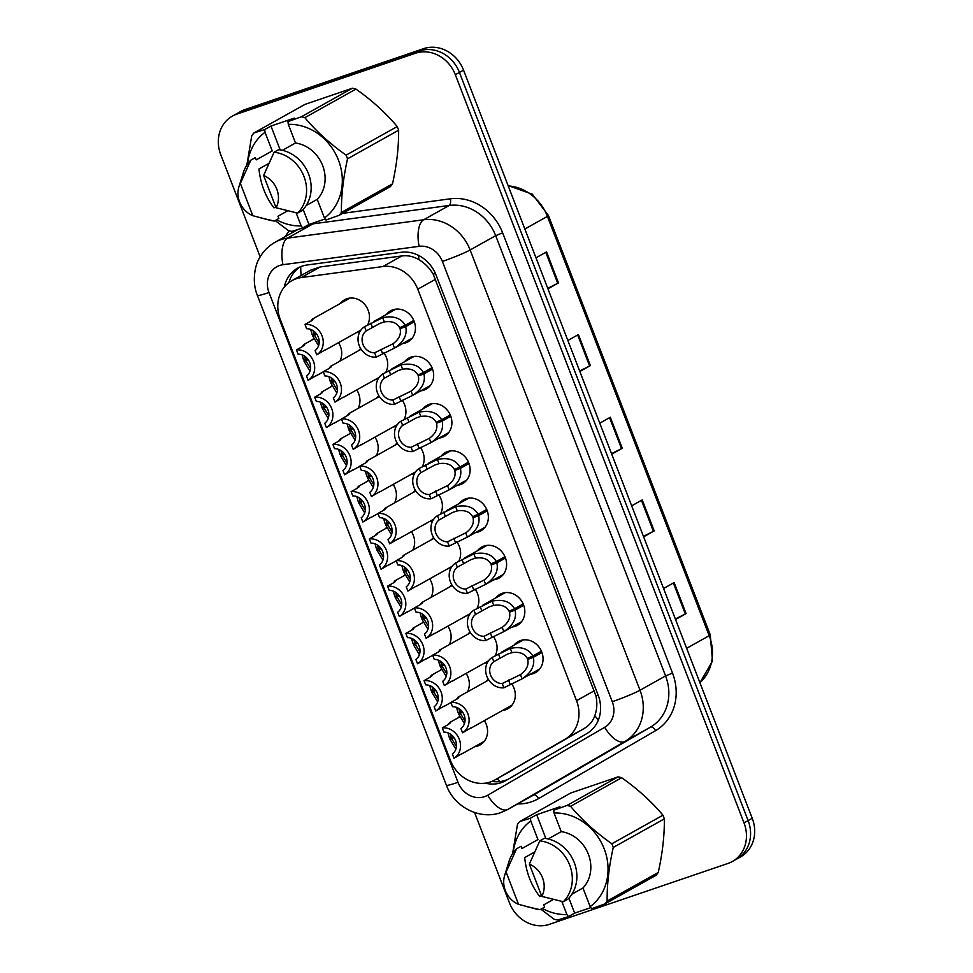 <?xml version="1.0" encoding="UTF-8"?>
<svg xmlns="http://www.w3.org/2000/svg" width="973" height="973" viewBox="0 0 973 973"><rect width="100%" height="100%" fill="white"/><g stroke="black" fill="none" stroke-linecap="round" stroke-linejoin="round"><path stroke-width="1.46" d="M513.963 645.208A17.769 15.677 60.8 0 1 518.183 641.572A17.769 15.677 60.8 0 1 520.482 640.55A17.769 15.677 60.8 0 1 541.195 650.694A17.769 15.677 60.8 0 1 535.539 672.598A17.769 15.677 60.8 0 1 533.24 673.62A17.769 15.677 60.8 0 1 530.236 674.289M495.731 597.957A17.769 15.677 60.8 0 1 499.952 594.333A17.769 15.677 60.8 0 1 502.25 593.299A17.769 15.677 60.8 0 1 522.963 603.455A17.769 15.677 60.8 0 1 517.308 625.347A17.769 15.677 60.8 0 1 515.009 626.369A17.769 15.677 60.8 0 1 512.005 627.038M459.268 503.467A17.769 15.677 60.8 0 1 463.489 499.842A17.769 15.677 60.8 0 1 465.787 498.808A17.769 15.677 60.8 0 1 486.5 508.964A17.769 15.677 60.8 0 1 480.844 530.857A17.769 15.677 60.8 0 1 478.546 531.878A17.769 15.677 60.8 0 1 475.542 532.547M441.037 456.228A17.769 15.677 60.8 0 1 445.257 452.591A17.769 15.677 60.8 0 1 447.556 451.569A17.769 15.677 60.8 0 1 468.268 461.713A17.769 15.677 60.8 0 1 462.613 483.605A17.769 15.677 60.8 0 1 460.314 484.639A17.769 15.677 60.8 0 1 457.31 485.308M422.805 408.976A17.769 15.677 60.8 0 1 427.025 405.34A17.769 15.677 60.8 0 1 429.324 404.318A17.769 15.677 60.8 0 1 450.037 414.462A17.769 15.677 60.8 0 1 444.381 436.366A17.769 15.677 60.8 0 1 442.083 437.388A17.769 15.677 60.8 0 1 439.078 438.057M404.573 361.737A17.769 15.677 60.8 0 1 408.794 358.1A17.769 15.677 60.8 0 1 411.093 357.079A17.769 15.677 60.8 0 1 431.805 367.222A17.769 15.677 60.8 0 1 426.15 389.115A17.769 15.677 60.8 0 1 423.851 390.137A17.769 15.677 60.8 0 1 420.847 390.818M477.5 550.718A17.769 15.677 60.8 0 1 481.72 547.081A17.769 15.677 60.8 0 1 484.019 546.06A17.769 15.677 60.8 0 1 504.732 556.203A17.769 15.677 60.8 0 1 499.076 578.096A17.769 15.677 60.8 0 1 496.777 579.13A17.769 15.677 60.8 0 1 493.773 579.799M386.342 314.486A17.769 15.677 60.8 0 1 390.562 310.849A17.769 15.677 60.8 0 1 392.861 309.828A17.769 15.677 60.8 0 1 413.574 319.971A17.769 15.677 60.8 0 1 407.918 341.876A17.769 15.677 60.8 0 1 405.619 342.897A17.769 15.677 60.8 0 1 402.615 343.566M511.506 683.605A17.769 15.677 60.8 0 1 507.797 708.782A17.769 15.677 60.8 0 1 505.498 709.804A17.769 15.677 60.8 0 1 502.494 710.485M493.275 636.366A17.769 15.677 60.8 0 1 495.184 655.729M487.449 662.491A17.769 15.677 60.8 0 1 487.266 662.564A17.769 15.677 60.8 0 1 484.262 663.233M438.592 494.625A17.769 15.677 60.8 0 1 440.501 513.987M432.754 520.762A17.769 15.677 60.8 0 1 432.571 520.823A17.769 15.677 60.8 0 1 429.567 521.492M420.36 447.385A17.769 15.677 60.8 0 1 422.27 466.748M414.534 473.51A17.769 15.677 60.8 0 1 414.34 473.583A17.769 15.677 60.8 0 1 411.336 474.252M402.129 400.134A17.769 15.677 60.8 0 1 404.038 419.497M396.303 426.271A17.769 15.677 60.8 0 1 396.108 426.332A17.769 15.677 60.8 0 1 393.104 427.001M383.897 352.895A17.769 15.677 60.8 0 1 385.807 372.258M378.071 379.02A17.769 15.677 60.8 0 1 377.877 379.093A17.769 15.677 60.8 0 1 374.873 379.762M475.043 589.115A17.769 15.677 60.8 0 1 476.952 608.478M469.217 615.252A17.769 15.677 60.8 0 1 469.035 615.313A17.769 15.677 60.8 0 1 466.031 615.982M456.811 541.876A17.769 15.677 60.8 0 1 458.733 561.239M450.986 568.001A17.769 15.677 60.8 0 1 450.803 568.074A17.769 15.677 60.8 0 1 447.799 568.743M340.368 303.43A17.769 15.677 60.8 0 1 344.588 299.793A17.769 15.677 60.8 0 1 346.887 298.772A17.769 15.677 60.8 0 1 365.191 305.023A17.769 15.677 60.8 0 1 367.575 325.006M359.84 331.781A17.769 15.677 60.8 0 1 359.645 331.842A17.769 15.677 60.8 0 1 356.641 332.511M484.335 720.64A17.769 15.677 60.8 0 1 480.042 744.977A17.769 15.677 60.8 0 1 477.743 745.999A17.769 15.677 60.8 0 1 474.739 746.668M466.103 673.389A17.769 15.677 60.8 0 1 467.454 691.9M447.884 626.138A17.769 15.677 60.8 0 1 449.222 644.649M411.421 531.647A17.769 15.677 60.8 0 1 412.759 550.159M429.652 578.899A17.769 15.677 60.8 0 1 430.99 597.41M356.726 389.918A17.769 15.677 60.8 0 1 358.076 408.417M374.958 437.157A17.769 15.677 60.8 0 1 376.308 455.668M393.189 484.408A17.769 15.677 60.8 0 1 394.539 502.907M338.495 342.666A17.769 15.677 60.8 0 1 339.845 361.178M494.673 780.054L584.201 728.485C589.334 725.432 592.873 721.151 594.831 715.629C597.021 709.597 597.398 703.041 595.962 695.95L433.24 274.24C429.507 267.964 424.739 263.124 418.901 259.706C413.561 256.458 407.882 255.206 401.861 255.935L320.166 266.967L310.521 270.239L291.876 280.674A33.325 29.397 -119.2 0 0 280.224 319.278L450.475 760.497A33.325 29.397 -119.2 0 0 494.673 780.054A33.325 29.397 -119.2 0 0 495.038 779.847L565.252 739.079A33.325 29.397 -119.2 0 0 576.539 700.682L417.77 289.2A33.325 29.397 -119.2 0 0 382.912 266.541L301.216 277.573A33.325 29.397 -119.2 0 0 296.193 278.752A33.325 29.397 -119.2 0 0 291.876 280.674M486.22 681.404A17.769 15.677 60.8 0 1 488.264 679.263M467.989 634.153A17.769 15.677 60.8 0 1 470.032 632.024M449.757 586.901A17.769 15.677 60.8 0 1 451.8 584.773M413.294 492.411A17.769 15.677 60.8 0 1 415.337 490.283M431.526 539.662A17.769 15.677 60.8 0 1 433.569 537.534M358.599 350.681A17.769 15.677 60.8 0 1 360.655 348.541M376.831 397.921A17.769 15.677 60.8 0 1 378.874 395.792M395.062 445.172A17.769 15.677 60.8 0 1 397.106 443.043M458.465 717.587A17.769 15.677 60.8 0 1 459.609 716.298M440.246 670.348A17.769 15.677 60.8 0 1 441.377 669.047M422.014 623.097A17.769 15.677 60.8 0 1 423.146 621.808M385.551 528.607A17.769 15.677 60.8 0 1 386.695 527.305M403.783 575.846A17.769 15.677 60.8 0 1 404.926 574.557M330.856 386.865A17.769 15.677 60.8 0 1 332 385.576M349.088 434.116A17.769 15.677 60.8 0 1 350.231 432.815M367.32 481.355A17.769 15.677 60.8 0 1 368.463 480.066M312.625 339.626A17.769 15.677 60.8 0 1 313.768 338.324M260.18 256.848L220.762 154.707A33.325 29.397 60.8 0 1 232.413 116.103A33.325 29.397 60.8 0 1 236.719 114.182L415.435 53.247A33.325 29.397 60.8 0 1 455.328 74.726L744.017 822.89L748.128 820.592A33.325 29.397 60.8 0 1 736.476 859.195A33.325 29.397 60.8 0 0 748.128 820.592L459.438 72.428L748.128 820.592L752.238 818.293A33.325 29.397 60.8 0 1 740.587 856.897L732.365 861.494A33.325 29.397 60.8 0 1 728.059 863.416L549.344 924.35A33.325 29.397 60.8 0 1 509.451 902.871L474.593 812.528M415.435 53.247L419.545 50.949A33.325 29.397 60.8 0 1 459.438 72.428A33.325 29.397 60.8 0 0 419.545 50.949L240.83 111.883L419.545 50.949L423.656 48.65A33.325 29.397 60.8 0 1 463.549 70.129L752.238 818.293M232.413 116.103L236.524 113.805A33.325 29.397 60.8 0 1 240.83 111.883A33.325 29.397 60.8 0 0 236.524 113.805L240.635 111.506A33.325 29.397 60.8 0 1 244.941 109.584L423.656 48.65M675.335 618.998L685.333 613.987A8.891 0.669 -21.1 0 0 686.074 613.598L675.53 619.497M663.562 588.495L674.119 582.596L686.074 613.598M579.64 370.993L589.638 365.97A8.891 0.669 -21.1 0 0 590.38 365.58L579.823 371.491M567.867 340.489L578.412 334.578L590.38 365.58M547.738 288.324L557.736 283.301A8.891 0.669 -21.1 0 0 558.478 282.912L547.933 288.811M535.965 257.821L546.522 251.91L558.478 282.912M643.433 536.33L653.43 531.319A8.891 0.669 -21.1 0 0 654.184 530.917L643.627 536.828M631.672 505.826L642.216 499.915L654.184 530.917M611.543 453.661L621.528 448.65A8.891 0.669 -21.1 0 0 622.282 448.249L611.725 454.16M599.769 423.158L610.314 417.247L622.282 448.249M485.345 783.156A33.325 29.397 -119.2 0 0 505.619 780.723A33.325 29.397 -119.2 0 0 505.972 780.516L586.865 733.557A33.325 29.397 -119.2 0 0 598.152 695.16L436.013 274.958A33.325 29.397 -119.2 0 0 401.156 252.287L307.042 264.997A33.325 29.397 -119.2 0 0 302.019 266.176A33.325 29.397 -119.2 0 0 297.702 268.098A33.325 29.397 -119.2 0 0 284.262 287.12M288.896 282.62A33.325 29.397 60.8 0 1 299.818 267.04M744.017 822.89A33.325 29.397 60.8 0 1 732.365 861.494M508.344 779.142A33.325 29.397 60.8 0 1 491.937 781.38M302.177 346.704L303.698 344.624L304.598 344.357L302.712 346.412L296.449 349.915A16.663 14.692 -119.2 0 1 313.464 361.299A16.663 14.692 -119.2 0 1 308.161 380.285L316.566 375.359M304.038 345.5L303.698 344.624L304.695 344.466M304.44 356.021L305.522 359.852L303.552 359.925L302.117 354.865M308.149 359.584L305.899 360.849L310.582 368.463M296.449 349.915L298.091 354.172A12.223 10.776 60.8 0 1 309.742 362.564A12.223 10.776 60.8 0 1 306.519 376.04L308.161 380.285M305.899 360.849L304.075 361.275L307.833 359.171M305.522 359.852L307.504 358.745M310.01 371.163L304.075 361.275M310.752 321.248L312.272 319.168L313.172 318.901L311.275 320.956L305.011 324.459A16.663 14.692 -119.2 0 1 322.027 335.843A16.663 14.692 -119.2 0 1 316.736 354.829L325.128 349.903M312.601 320.044L312.272 319.168L313.27 318.998M313.002 330.565L314.084 334.396L312.126 334.457L310.679 329.409M316.712 334.128L314.474 335.381L319.156 343.007M305.011 324.459L306.653 328.716A12.223 10.776 60.8 0 1 318.305 337.108A12.223 10.776 60.8 0 1 315.094 350.572L316.736 354.829M314.474 335.381L312.637 335.819L316.407 333.703M314.084 334.396L316.067 333.289M318.585 345.707L312.637 335.819M414.328 321.795L405.692 326.624C407.492 334.809 403.746 341.985 394.454 348.127L376.271 357.067A16.663 14.692 -119.2 0 1 359.256 345.683A16.663 14.692 -119.2 0 1 364.559 326.697L382.717 317.685C393.542 315.52 401.022 318.049 405.169 325.274L413.793 320.445M405.169 325.274L399.696 327.743C396.911 322.744 391.791 320.798 384.347 321.929L379.92 323.352L366.189 330.954A12.223 10.776 60.8 0 0 362.978 344.418A12.223 10.776 60.8 0 0 374.629 352.81L392.824 343.883L394.454 348.127L393.87 348.468L412.138 338.239M405.692 326.624L400.073 328.74L413.999 320.944M392.824 343.883C398.966 339.395 401.387 334.347 400.073 328.74M364.559 326.697L366.189 330.954M374.629 352.81L376.271 357.067M264.705 129.555L270.968 126.052L294.235 118.122L287.972 121.625L301.289 116.809L352.384 88.215L304.999 104.379L253.904 132.973L264.705 129.555L265.033 132.279A52.201 46.059 60.8 0 0 247.434 164.194M303.162 209.487L308.94 224.483L302.688 227.986L291.888 231.392A59.985 52.907 60.8 0 1 288.324 230.54L275.152 220.567M302.688 227.986L301.168 225.918A52.201 46.059 60.8 0 1 276.587 219.764M246.85 165.069L251.752 135.77A59.985 52.907 60.8 0 1 253.904 132.973M268.816 163.44L258.964 168.949C260.509 183.885 265.507 196.862 273.985 207.869L275.748 206.884M252.81 215.678A22.221 19.594 60.8 0 1 238.92 186.865A22.221 19.594 60.8 0 1 240.355 183.411L252.81 215.678L269.935 220.251A35.551 31.355 60.8 0 0 274.301 221.041L260.873 217.94M238.92 186.865L243.323 172.683A35.551 31.355 60.8 0 1 250.815 160.156L255.376 157.602L256.252 159.864L272.233 150.924L265.033 132.279M240.355 183.411L250.815 160.156M287.594 210.861L277.998 216.225L278.874 218.487L274.301 221.041M301.168 225.918L296.108 212.795M287.972 121.625L288.312 124.349A52.201 46.059 60.8 0 1 338.482 160.217A52.201 46.059 60.8 0 1 324.447 217.988L325.955 220.056L339.273 215.24A59.985 52.907 60.8 0 0 341.414 212.442L392.508 183.848A59.985 52.907 60.8 0 1 390.368 186.646L339.273 215.24M301.289 116.809A59.985 52.907 60.8 0 1 304.841 117.672C316.334 131.343 330.09 143.846 346.12 155.145A59.985 52.907 60.8 0 1 347.531 158.806C343.287 177.852 341.255 195.719 341.414 212.442M352.384 88.215A59.985 52.907 60.8 0 1 355.948 89.078L304.841 117.672M346.12 155.145L397.215 126.551A59.985 52.907 60.8 0 1 398.626 130.212L347.531 158.806M397.215 126.551C385.722 112.88 371.966 100.377 355.948 89.078M392.508 183.848C396.753 164.802 398.784 146.923 398.626 130.212M263.622 175.481A22.221 19.594 60.8 0 1 276.077 207.748L263.622 175.481L274.082 152.226A35.551 31.355 60.8 0 1 303.977 176.478A35.551 31.355 60.8 0 1 297.58 213.111L302.141 210.557A35.551 31.355 60.8 0 0 308.55 173.924A35.551 31.355 60.8 0 0 278.643 149.672L274.082 152.226M276.077 207.748L297.58 213.111M306.154 205.558L317.247 199.356L324.447 217.988M288.312 124.349L295.5 142.995A33.325 29.397 60.8 0 1 322.659 165.617A33.325 29.397 60.8 0 1 317.247 199.356M295.5 142.995L282.401 150.316M308.94 224.483L325.152 218.961M270.968 126.052L280.151 149.878M530.431 818.208L536.682 814.705L559.962 806.763L553.698 810.266L567.016 805.449L618.11 776.855L570.725 793.019L519.631 821.613L530.431 818.208L530.759 820.932A52.201 46.059 60.8 0 0 513.16 852.835M568.877 898.128L574.666 913.124L568.414 916.627L557.614 920.044A59.985 52.907 60.8 0 1 554.051 919.181L540.879 909.208M568.414 916.627L566.894 914.571A52.201 46.059 60.8 0 1 542.302 908.417M512.576 853.71L517.478 824.411A59.985 52.907 60.8 0 1 519.631 821.613M534.542 852.08L524.69 857.59C526.223 872.526 531.234 885.503 539.711 896.51L541.475 895.537M518.524 904.318A22.221 19.594 60.8 0 1 504.646 875.505A22.221 19.594 60.8 0 1 506.082 872.051L518.524 904.318L535.661 908.891A35.551 31.355 60.8 0 0 540.027 909.682L526.6 906.581M504.646 875.505L509.037 861.324A35.551 31.355 60.8 0 1 516.541 848.809L521.102 846.242L521.978 848.505L537.96 839.565L530.759 820.932M506.082 872.051L516.541 848.809M553.321 899.502L543.725 904.866L544.6 907.128L540.027 909.682M566.894 914.571L561.822 901.436M553.698 810.266L554.038 812.99A52.201 46.059 60.8 0 1 604.209 848.87A52.201 46.059 60.8 0 1 590.161 906.629L591.681 908.697L604.987 903.881A59.985 52.907 60.8 0 0 607.14 901.083L658.235 872.489A59.985 52.907 60.8 0 1 656.094 875.286L604.987 903.881M567.016 805.449A59.985 52.907 60.8 0 1 570.567 806.313C582.061 819.984 595.817 832.487 611.847 843.786A59.985 52.907 60.8 0 1 613.258 847.447C609.013 866.493 606.97 884.372 607.14 901.083M618.11 776.855A59.985 52.907 60.8 0 1 621.674 777.719L570.567 806.313M611.847 843.786L662.941 815.192A59.985 52.907 60.8 0 1 664.352 818.852L613.258 847.447M662.941 815.192C651.448 801.521 637.692 789.03 621.674 777.719M658.235 872.489C662.479 853.443 664.51 835.564 664.352 818.852M529.348 864.121A22.221 19.594 60.8 0 1 541.803 896.388L529.348 864.121L539.808 840.867A35.551 31.355 60.8 0 1 569.704 865.119A35.551 31.355 60.8 0 1 563.306 901.752L567.867 899.198A35.551 31.355 60.8 0 0 574.265 862.565A35.551 31.355 60.8 0 0 544.369 838.312L539.808 840.867M541.803 896.388L563.306 901.752M571.881 894.199L582.973 887.996L590.161 906.629M554.038 812.99L561.226 831.635A33.325 29.397 60.8 0 1 588.385 854.258A33.325 29.397 60.8 0 1 582.973 887.996M561.226 831.635L548.127 838.957M574.666 913.124L590.879 907.602M536.682 814.705L545.877 838.519M320.409 393.956L321.929 391.876L322.829 391.608L320.932 393.664L314.68 397.166A16.663 14.692 -119.2 0 1 331.696 408.551A16.663 14.692 -119.2 0 1 326.393 427.536L334.797 422.61M322.27 392.751L321.929 391.876L322.927 391.705M322.671 403.272L323.741 407.103L321.783 407.164L320.336 402.104M326.381 406.836L324.131 408.088L328.813 415.714M314.68 397.166L316.322 401.423A12.223 10.776 60.8 0 1 327.974 409.815A12.223 10.776 60.8 0 1 324.751 423.279L326.393 427.536M324.131 408.088L322.306 408.514L326.064 406.41M323.741 407.103L325.724 405.984M328.242 418.414L322.306 408.514M338.64 441.195L340.161 439.115L341.061 438.847L339.163 440.903L332.912 444.406A16.663 14.692 -119.2 0 1 349.927 455.79A16.663 14.692 -119.2 0 1 344.624 474.775L353.029 469.85M340.501 439.991L340.161 439.115L341.158 438.957M340.903 450.511L341.973 454.342L340.015 454.415L338.568 449.356M344.6 454.087L342.362 455.34L347.045 462.953M332.912 444.406L334.542 448.662A12.223 10.776 60.8 0 1 346.193 457.067A12.223 10.776 60.8 0 1 342.983 470.531L344.624 474.775M342.362 455.34L340.538 455.765L344.296 453.661M341.973 454.342L343.956 453.236M346.473 465.653L340.538 455.765M356.872 488.446L358.392 486.366L359.292 486.099L357.395 488.154L351.131 491.657A16.663 14.692 -119.2 0 1 368.147 503.041A16.663 14.692 -119.2 0 1 362.856 522.027L371.26 517.101M358.733 487.242L358.392 486.366L359.39 486.196M359.122 497.762L360.205 501.594L358.246 501.654L356.799 496.607M362.832 501.326L360.594 502.579L365.276 510.205M351.131 491.657L352.773 495.914A12.223 10.776 60.8 0 1 364.425 504.306A12.223 10.776 60.8 0 1 361.214 517.77L362.856 522.027M360.594 502.579L358.769 503.017L362.528 500.9M360.205 501.594L362.187 500.487M364.705 512.905L358.769 503.017M375.104 535.697L376.624 533.605L377.524 533.338L375.627 535.393L369.363 538.908A16.663 14.692 -119.2 0 1 386.378 550.28A16.663 14.692 -119.2 0 1 381.088 569.278L389.48 564.34M376.965 534.481L376.624 533.605L377.621 533.447M377.354 545.014L378.436 548.833L376.478 548.906L375.031 543.846M381.063 548.577L378.825 549.83L383.508 557.444M369.363 538.908L371.005 543.153A12.223 10.776 60.8 0 1 382.657 551.557A12.223 10.776 60.8 0 1 379.446 565.021L381.088 569.278M378.825 549.83L377.001 550.256L380.759 548.152M378.436 548.833L380.419 547.726M382.936 560.144L377.001 550.256M432.559 369.035L423.924 373.875C425.724 382.061 421.978 389.224 412.686 395.366L394.503 404.318A16.663 14.692 -119.2 0 1 377.488 392.934A16.663 14.692 -119.2 0 1 382.79 373.948L400.937 364.936C411.774 362.771 419.254 365.301 423.401 372.525L432.024 367.697M423.401 372.525L417.928 374.994C415.143 369.995 410.022 368.049 402.579 369.168L398.152 370.604L384.42 378.193A12.223 10.776 60.8 0 0 381.209 391.657A12.223 10.776 60.8 0 0 392.861 400.061L411.056 391.134L412.686 395.366L412.09 395.707L430.37 385.478M423.924 373.875L418.305 375.979L432.231 368.195M411.056 391.134C417.198 386.646 419.618 381.586 418.305 375.979M382.79 373.948L384.42 378.193M392.861 400.061L394.503 404.318M450.791 416.286L442.156 421.114C443.956 429.3 440.21 436.476 430.917 442.618L412.734 451.557A16.663 14.692 -119.2 0 1 395.719 440.173A16.663 14.692 -119.2 0 1 401.01 421.187L419.168 412.175C430.005 410.022 437.485 412.552 441.633 419.764L450.256 414.936M441.633 419.764L436.159 422.233C433.374 417.235 428.254 415.301 420.81 416.42L416.371 417.843L402.652 425.444A12.223 10.776 60.8 0 0 399.441 438.908A12.223 10.776 60.8 0 0 411.093 447.3L429.288 438.373L430.917 442.618L430.321 442.958L448.602 432.73M442.156 421.114L436.536 423.231L450.463 415.435M429.288 438.373C435.43 433.885 437.85 428.838 436.536 423.231M401.01 421.187L402.652 425.444M411.093 447.3L412.734 451.557M469.022 463.537L460.387 468.366C462.187 476.551 458.441 483.715 449.149 489.869L430.966 498.808A16.663 14.692 -119.2 0 1 413.951 487.424A16.663 14.692 -119.2 0 1 419.241 468.439L437.4 459.426C448.237 457.261 455.717 459.791 459.864 467.016L468.487 462.187M459.864 467.016L454.391 469.485C451.606 464.486 446.485 462.54 439.042 463.659L434.603 465.094L420.883 472.683A12.223 10.776 60.8 0 0 417.672 486.159A12.223 10.776 60.8 0 0 429.324 494.552L447.519 485.624L449.149 489.869L448.553 490.21L466.833 479.981M460.387 468.366L454.768 470.47L468.694 462.686M447.519 485.624C453.661 481.136 456.082 476.089 454.768 470.47M419.241 468.439L420.883 472.683M429.324 494.552L430.966 498.808M487.242 510.776L478.619 515.605C480.419 523.802 476.673 530.966 467.381 537.108L449.198 546.048A16.663 14.692 -119.2 0 1 432.182 534.676A16.663 14.692 -119.2 0 1 437.473 515.678L455.632 506.665C466.468 504.513 473.948 507.042 478.096 514.255L486.719 509.438M478.096 514.255L472.623 516.724C469.825 511.725 464.717 509.791 457.274 510.91L452.834 512.345L439.115 519.935A12.223 10.776 60.8 0 0 435.904 533.399A12.223 10.776 60.8 0 0 447.556 541.803L465.739 532.876L467.381 537.108L466.785 537.449L485.065 527.22M478.619 515.605L473 517.721L486.926 509.925M465.739 532.876C471.893 528.375 474.313 523.328 473 517.721M437.473 515.678L439.115 519.935M447.556 541.803L449.198 546.048M328.983 368.499L330.492 366.407L331.404 366.14L329.506 368.208L323.243 371.71A16.663 14.692 -119.2 0 1 340.258 383.082A16.663 14.692 -119.2 0 1 334.967 402.08L343.36 397.142M330.832 367.283L330.492 366.407L331.501 366.249M331.234 377.816L332.316 381.635L330.346 381.708L328.91 376.648M334.943 381.38L332.693 382.632L337.388 390.246M323.243 371.71L324.885 375.955A12.223 10.776 60.8 0 1 336.536 384.359A12.223 10.776 60.8 0 1 333.325 397.823L334.967 402.08M332.693 382.632L330.869 383.058L334.639 380.954M332.316 381.635L334.298 380.528M336.816 392.946L330.869 383.058M347.215 415.739L348.723 413.659L349.635 413.391L347.738 415.447L341.474 418.949A16.663 14.692 -119.2 0 1 358.49 430.334A16.663 14.692 -119.2 0 1 353.199 449.319L361.591 444.393M349.064 414.534L348.723 413.659L349.733 413.501M349.465 425.055L350.548 428.886L348.577 428.947L347.142 423.9M353.175 428.619L350.925 429.884L355.619 437.497M341.474 418.949L343.116 423.206A12.223 10.776 60.8 0 1 354.768 431.598A12.223 10.776 60.8 0 1 351.557 445.062L353.199 449.319M350.925 429.884L349.1 430.309L352.871 428.205M350.548 428.886L352.53 427.779M355.036 440.197L349.1 430.309M365.447 462.99L366.955 460.91L367.867 460.63L365.97 462.698L359.706 466.201A16.663 14.692 -119.2 0 1 376.721 477.573A16.663 14.692 -119.2 0 1 371.418 496.571L379.823 491.633M367.295 461.786L366.955 460.91L367.964 460.74M367.697 472.306L368.779 476.138L366.809 476.198L365.374 471.139M371.406 475.87L369.156 477.123L373.851 484.736M359.706 466.201L361.348 470.446A12.223 10.776 60.8 0 1 373 478.85A12.223 10.776 60.8 0 1 369.789 492.314L371.418 496.571M369.156 477.123L367.332 477.548L371.102 475.444M368.779 476.138L370.762 475.019M373.267 487.449L367.332 477.548M383.678 510.229L385.186 508.149L386.086 507.882L384.201 509.937L377.938 513.44A16.663 14.692 -119.2 0 1 394.953 524.824A16.663 14.692 -119.2 0 1 389.65 543.81L398.054 538.884M385.527 509.025L385.186 508.149L386.196 507.991M385.928 519.546L387.011 523.377L385.04 523.45L383.605 518.39M389.638 523.109L387.388 524.374L392.083 531.988M377.938 513.44L379.579 517.697A12.223 10.776 60.8 0 1 391.231 526.089A12.223 10.776 60.8 0 1 388.008 539.565L389.65 543.81M387.388 524.374L385.563 524.8L389.322 522.696M387.011 523.377L388.993 522.27M391.499 534.688L385.563 524.8M393.335 582.936L394.856 580.857L395.756 580.589L393.858 582.645L387.595 586.147A16.663 14.692 -119.2 0 1 404.61 597.531A16.663 14.692 -119.2 0 1 399.319 616.517L407.711 611.591M395.184 581.732L394.856 580.857L395.853 580.699M395.585 592.253L396.668 596.084L394.71 596.145L393.262 591.098M399.295 595.817L397.057 597.069L401.74 604.695M387.595 586.147L389.236 590.404A12.223 10.776 60.8 0 1 400.888 598.796A12.223 10.776 60.8 0 1 397.677 612.26L399.319 616.517M397.057 597.069L395.233 597.507L398.991 595.403M396.668 596.084L398.65 594.977M401.168 607.395L395.233 597.507M411.567 630.188L413.087 628.108L413.987 627.828L412.09 629.896L405.826 633.399A16.663 14.692 -119.2 0 1 422.841 644.771A16.663 14.692 -119.2 0 1 417.551 663.768L425.943 658.83M413.416 628.984L413.087 628.108L414.084 627.938M413.817 639.504L414.899 643.335L412.941 643.396L411.494 638.337M417.526 643.068L415.289 644.321L419.971 651.934M405.826 633.399L407.468 637.643A12.223 10.776 60.8 0 1 419.12 646.048A12.223 10.776 60.8 0 1 415.909 659.512L417.551 663.768M415.289 644.321L413.452 644.746L417.222 642.642M414.899 643.335L416.882 642.216M419.399 654.647L413.452 644.746M429.798 677.427L431.319 675.347L432.219 675.08L430.321 677.135L424.058 680.638A16.663 14.692 -119.2 0 1 441.073 692.022A16.663 14.692 -119.2 0 1 435.782 711.008L444.175 706.082M431.647 676.223L431.319 675.347L432.316 675.189M432.048 686.743L433.131 690.575L431.161 690.648L429.725 685.588M435.758 690.307L433.508 691.572L438.203 699.186M424.058 680.638L425.7 684.895A12.223 10.776 60.8 0 1 437.351 693.287A12.223 10.776 60.8 0 1 434.14 706.763L435.782 711.008M433.508 691.572L431.684 691.998L435.454 689.893M433.131 690.575L435.113 689.468M437.631 701.886L431.684 691.998M448.03 724.678L449.538 722.598L450.45 722.331L448.553 724.386L442.289 727.889A16.663 14.692 -119.2 0 1 459.305 739.273A16.663 14.692 -119.2 0 1 454.014 758.259L462.406 753.333M449.879 723.474L449.538 722.598L450.548 722.428M450.28 733.995L451.363 737.826L449.392 737.887L447.957 732.827M453.99 737.558L451.74 738.811L456.434 746.437M442.289 727.889L443.931 732.134A12.223 10.776 60.8 0 1 455.583 740.538A12.223 10.776 60.8 0 1 452.372 754.002L454.014 758.259M451.74 738.811L449.915 739.237L453.686 737.133M451.363 737.826L453.345 736.707M455.863 749.137L449.915 739.237M401.91 557.48L403.418 555.401L404.318 555.133L402.433 557.188L396.169 560.691A16.663 14.692 -119.2 0 1 413.184 572.075A16.663 14.692 -119.2 0 1 407.882 591.061L416.286 586.135M403.759 556.276L403.418 555.401L404.427 555.23M404.16 566.797L405.242 570.628L403.272 570.689L401.837 565.629M407.869 570.36L405.619 571.613L410.302 579.239M396.169 560.691L397.811 564.948A12.223 10.776 60.8 0 1 409.463 573.34A12.223 10.776 60.8 0 1 406.24 586.804L407.882 591.061M405.619 571.613L403.795 572.039L407.553 569.935M405.242 570.628L407.225 569.509M409.73 581.939L403.795 572.039M420.141 604.72L421.65 602.64L422.55 602.372L420.664 604.428L414.401 607.93A16.663 14.692 -119.2 0 1 431.416 619.315A16.663 14.692 -119.2 0 1 426.113 638.3L434.517 633.374M421.99 603.515L421.65 602.64L422.659 602.482M422.391 614.036L423.474 617.867L421.504 617.94L420.068 612.881M426.101 617.6L423.851 618.864L428.534 626.478M414.401 607.93L416.043 612.187A12.223 10.776 60.8 0 1 427.694 620.592A12.223 10.776 60.8 0 1 424.471 634.055L426.113 638.3M423.851 618.864L422.027 619.29L425.785 617.186M423.474 617.867L425.456 616.76M427.962 629.178L422.027 619.29M438.361 651.971L439.881 649.891L440.781 649.623L438.896 651.679L432.632 655.182A16.663 14.692 -119.2 0 1 449.648 666.566A16.663 14.692 -119.2 0 1 444.345 685.551L452.749 680.626M440.222 650.767L439.881 649.891L440.878 649.721M440.623 661.287L441.706 665.118L439.735 665.179L438.3 660.132M444.333 664.851L442.083 666.104L446.765 673.73M432.632 655.182L434.274 659.439A12.223 10.776 60.8 0 1 445.926 667.831A12.223 10.776 60.8 0 1 442.703 681.295L444.345 685.551M442.083 666.104L440.258 666.529L444.016 664.425M441.706 665.118L443.688 664.012M446.193 676.43L440.258 666.529M456.592 699.222L458.113 697.13L459.013 696.863L457.128 698.918L450.864 702.433A16.663 14.692 -119.2 0 1 467.879 713.805A16.663 14.692 -119.2 0 1 462.576 732.791L470.981 727.865M458.453 698.006L458.113 697.13L459.11 696.972M458.855 708.526L459.925 712.358L457.967 712.431L456.519 707.371M462.564 712.102L460.314 713.355L464.997 720.969M450.864 702.433L452.506 706.678A12.223 10.776 60.8 0 1 464.157 715.082A12.223 10.776 60.8 0 1 460.934 728.546L462.576 732.791M460.314 713.355L458.49 713.781L462.248 711.677M459.925 712.358L461.907 711.251M464.425 723.669L458.49 713.781M505.474 558.028L496.85 562.856C498.65 571.042 494.904 578.205 485.612 584.359L467.429 593.299A16.663 14.692 -119.2 0 1 450.414 581.915A16.663 14.692 -119.2 0 1 455.705 562.929L473.863 553.917C484.688 551.752 492.18 554.282 496.327 561.506L504.951 556.678M496.327 561.506L490.854 563.975C488.057 558.976 482.949 557.03 475.505 558.149L471.066 559.584L457.346 567.186A12.223 10.776 60.8 0 0 454.136 580.65A12.223 10.776 60.8 0 0 465.787 589.042L483.97 580.115L485.612 584.359L485.016 584.7L503.296 574.471M496.85 562.856L491.231 564.96L505.157 557.176M483.97 580.115C490.124 575.627 492.533 570.579 491.231 564.96M455.705 562.929L457.346 567.186M465.787 589.042L467.429 593.299M523.705 605.267L515.07 610.107C516.882 618.293 513.136 625.457 503.844 631.599L485.661 640.538A16.663 14.692 -119.2 0 1 468.645 629.166A16.663 14.692 -119.2 0 1 473.936 610.168L492.095 601.156C502.919 599.003 510.411 601.533 514.559 608.745L523.182 603.929M514.559 608.745L509.074 611.214C506.288 606.215 501.18 604.282 493.737 605.401L489.297 606.836L475.578 614.425A12.223 10.776 60.8 0 0 472.367 627.889A12.223 10.776 60.8 0 0 484.019 636.293L502.202 627.366L503.844 631.599L503.248 631.939L521.528 621.711M515.07 610.107L509.463 612.212L523.389 604.415M502.202 627.366C508.356 622.878 510.764 617.819 509.463 612.212M473.936 610.168L475.578 614.425M484.019 636.293L485.661 640.538M541.937 652.518L533.301 657.347C535.101 665.532 531.367 672.696 522.075 678.85L503.892 687.789A16.663 14.692 -119.2 0 1 486.877 676.405A16.663 14.692 -119.2 0 1 492.168 657.42L510.326 648.407C521.151 646.242 528.643 648.772 532.79 655.997L541.402 651.168M532.79 655.997L527.305 658.466C524.52 653.467 519.412 651.521 511.968 652.652L507.529 654.075L493.81 661.676A12.223 10.776 60.8 0 0 490.599 675.14A12.223 10.776 60.8 0 0 502.25 683.533L520.433 674.605L522.075 678.85L521.479 679.19L539.76 668.962M533.301 657.347L527.694 659.463L541.62 651.667M520.433 674.605C526.575 670.117 528.996 665.07 527.694 659.463M492.168 657.42L493.81 661.676M502.25 683.533L503.892 687.789M320.166 266.967L301.216 277.573M499.818 781.599A33.325 15.69 -120.1 0 1 497.094 778.704M435.405 273.486A33.325 2.505 158.9 0 1 433.24 274.24M418.901 259.706A33.325 14.826 -97.7 0 1 418.56 255.4M598.164 695.184A33.325 2.505 158.9 0 1 595.962 695.95M301.156 275.481A33.325 14.826 -97.7 0 1 300.742 266.651M598.371 720.044A33.325 15.69 -120.1 0 1 594.831 715.629M401.861 255.935L382.912 266.541M435.6 279.227L417.77 289.2M594.381 690.708L576.539 700.682M584.201 728.485L565.252 739.079M513.987 769.242L495.038 779.847M524.848 229.008L547.41 216.383A11.104 0.839 -21.1 0 0 548.468 215.556L710.266 634.858A11.104 0.839 158.9 0 1 709.208 635.685L547.41 216.383A44.43 39.2 -119.2 0 0 508.222 185.904M699.915 682.681A44.43 39.2 -119.2 0 0 709.208 635.685L686.646 648.31M244.941 109.584L236.719 114.182M463.549 70.129L455.328 74.726M621.528 448.65L609.572 417.66M589.638 365.97L577.682 334.992M557.736 283.301L545.78 252.323M653.43 531.319L641.475 500.341M685.333 613.987L673.377 583.009M279.64 265.495A22.221 19.594 -119.2 0 0 268.998 292.508L458.003 782.328A22.221 19.594 -119.2 0 0 484.59 796.656A22.221 19.594 -119.2 0 0 487.704 795.233L604.732 727.293A22.221 19.594 -119.2 0 0 612.26 701.691L442.374 261.433A22.221 19.594 -119.2 0 0 419.144 246.327L282.985 264.705A22.221 19.594 -119.2 0 0 279.64 265.495M268.998 292.508A22.221 1.678 -21.1 0 1 257.395 295.403C251.764 282.182 254.671 265.142 259.864 257.371C263.574 250.937 268.633 245.914 275.043 242.277A44.43 39.2 60.8 0 1 280.796 239.723A44.43 39.2 60.8 0 1 287.497 238.142L313.063 223.839A44.43 39.2 -119.2 0 0 308.417 224.775M282.985 264.705A22.221 9.876 -97.7 0 1 287.497 238.142L423.656 219.764A44.43 39.2 60.8 0 1 470.129 249.976L640.003 690.234A44.43 39.2 60.8 0 1 624.946 741.438L507.918 809.378A44.43 39.2 60.8 0 1 507.444 809.645L533.009 795.342A44.43 39.2 -119.2 0 0 533.484 795.075L650.511 727.123A44.43 39.2 -119.2 0 0 665.581 675.931L495.695 235.673A44.43 39.2 -119.2 0 0 449.222 205.461L313.063 223.839A5.558 2.469 82.3 0 0 313.926 222.793M342.642 213.355L450.353 198.808A49.988 44.089 60.8 0 1 502.627 232.802L672.513 673.073A49.988 44.089 60.8 0 1 655.571 730.662L538.543 798.602A5.558 2.615 59.9 0 0 533.484 795.075L507.918 809.378A22.221 10.46 -120.1 0 1 487.704 795.233M285.271 236.561A49.988 44.089 60.8 0 1 289.346 230.808M538.543 798.602A49.988 44.089 60.8 0 1 517.672 803.929M419.144 246.327A22.221 9.876 -97.7 0 1 423.656 219.764L449.222 205.461A5.558 2.469 82.3 0 0 450.353 198.808M442.374 261.433A22.221 1.678 -21.1 0 0 470.129 249.976L495.695 235.673L502.627 232.802M604.732 727.293A22.221 10.46 -120.1 0 0 624.946 741.438L650.511 727.123A5.558 2.615 59.9 0 1 655.571 730.662M612.26 701.691A22.221 1.678 -21.1 0 0 640.003 690.234L665.581 675.931L672.513 673.073M507.444 809.645L500.888 812.564C479.713 820.312 454.172 806.909 446.4 785.223A22.221 1.678 -21.1 0 0 458.003 782.328M380.893 349.307L382.535 353.564M382.717 317.685L384.347 321.929M370.81 323.194L372.452 327.451M399.125 396.558L400.767 400.803M400.937 364.936L402.579 369.168M389.042 370.445L390.684 374.69M417.356 443.797L418.998 448.054M419.168 412.175L420.81 416.42M407.273 417.685L408.915 421.941M435.588 491.049L437.23 495.306M437.4 459.426L439.042 463.659M425.505 464.936L427.147 469.181M453.819 538.288L455.461 542.545M455.632 506.665L457.274 510.91M443.737 512.175L445.379 516.432M472.051 585.539L473.693 589.796M473.863 553.917L475.505 558.149M461.968 559.426L463.61 563.671M490.283 632.791L491.924 637.035M492.095 601.156L493.737 605.401M480.2 606.666L481.842 610.922M508.514 680.03L510.144 684.287M510.326 648.407L511.968 652.652M498.431 653.917L500.073 658.174M710.266 634.858L712.491 661.068L699.928 682.742M508.088 185.551L532.328 194.211L548.468 215.556M275.043 242.277L297.774 229.555M257.395 295.403L446.4 785.223M316.152 375.833L323.291 371.832M303.868 344.515L314.024 338.835M324.714 350.377L360.849 330.151M312.442 319.059L349.891 298.103M373.596 321.625L395.865 309.159M334.371 423.085L341.523 419.083M322.099 391.766L332.255 386.086M352.603 470.324L359.755 466.335M340.331 439.018L350.487 433.338M370.835 517.575L377.986 513.574M358.563 486.257L368.718 480.577M389.066 564.827L396.218 560.825M376.794 533.508L386.95 527.828M391.827 368.864L414.097 356.41M410.059 416.116L432.328 403.649M428.29 463.355L450.56 450.9M446.522 510.606L468.791 498.14M342.946 397.629L379.081 377.402M330.674 366.31L361.105 349.271M361.178 444.868L397.312 424.642M348.906 413.549L379.336 396.522M379.409 492.119L415.544 471.893M367.137 460.801L397.568 443.773M397.641 539.358L433.776 519.144M385.357 508.04L415.799 491.012M407.298 612.066L414.449 608.064M395.026 580.747L405.182 575.067M425.529 659.317L432.681 655.315M413.257 627.999L423.401 622.319M443.761 706.556L450.913 702.555M431.489 675.238L441.633 669.558M461.993 753.807L484.262 741.341M449.721 722.489L459.864 716.809M415.872 586.61L452.007 566.383M403.588 555.291L434.031 538.264M434.104 633.849L470.239 613.635M421.82 602.542L452.263 585.503M452.336 681.1L488.47 660.874M440.051 649.782L470.494 632.754M470.555 728.351L512.017 705.145M458.283 697.033L488.726 679.993M464.741 557.857L487.023 545.391M482.973 605.097L505.255 592.63M501.204 652.348L523.486 639.881"/></g></svg>
